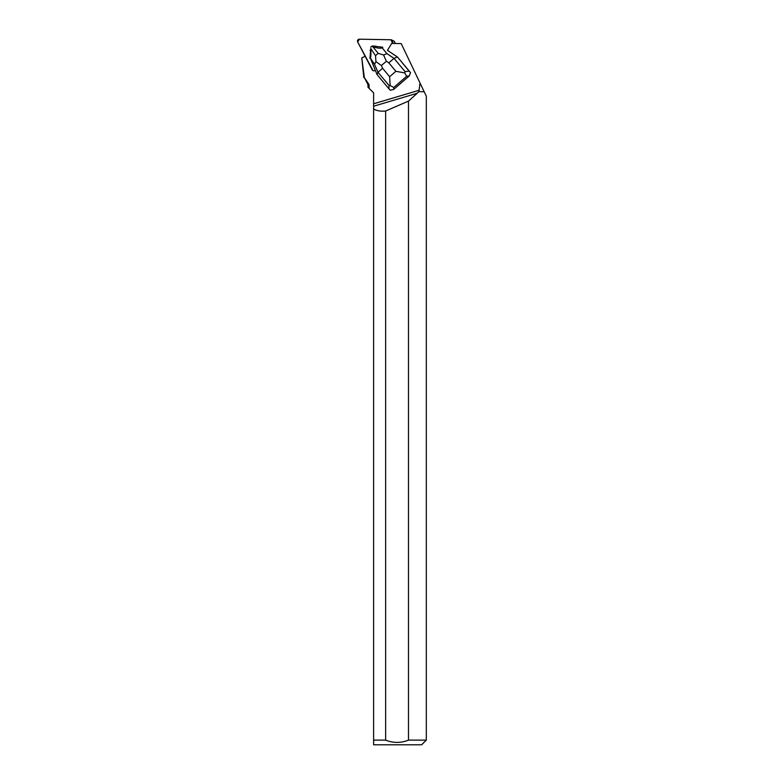 <?xml version="1.0" encoding="UTF-8"?>
<svg xmlns="http://www.w3.org/2000/svg" width="784" height="784" viewBox="0 0 784 784"><rect width="100%" height="100%" fill="white"/><g stroke="black" fill="none" stroke-linecap="round" stroke-linejoin="round"><path stroke-width="1.18" d="M373.066 70.678L357.68 41.944L359.366 39.2L390.863 39.749L392.333 42.552L391.804 43.414L392.333 42.552A1.862 1.813 -62.6 0 0 391.647 39.945L393.931 41.131A1.862 1.813 117.4 0 1 394.744 43.463M391.647 39.945A1.862 1.813 -62.6 0 0 390.863 39.749L359.366 39.2A1.862 1.813 -62.6 0 0 357.68 41.944L372.282 69.913A1.862 1.813 -62.6 0 0 375.183 70.286M405.073 71.609L404.711 72.922L395.861 71.305L388.805 62.847L394.029 58.369L405.073 71.609L409.15 71.158L410.542 72.657L397.566 57.105L387.463 50.343L391.706 43.414L401.202 43.581L420.008 82.986L419.92 84.182L420.577 84.182L420.008 82.986M410.542 72.657L409.228 75.97L393.686 89.445L390.265 90.229L388.874 88.729L389.04 85.515L377.996 72.275L382.572 68.247L389.638 76.714L390.138 85.554L393.784 87.455L393.686 89.445M365.158 56.203L372.282 69.913M365.119 56.223L361.787 57.967L364.344 77.547L369.019 84.574L369.146 88.376L373.615 92.855L373.615 108.976C376.79 110.828 380.799 111.514 385.64 111.014L385.64 740.116L373.615 740.116L373.615 108.976M419.92 84.182L418.852 91.601L424.203 91.777L418.852 91.601M370.254 50.891A4.459 4.341 117.4 0 1 370.293 50.009M374.007 46.148A4.459 4.341 117.4 0 1 376.428 46.452M369.146 88.376L367.98 87.21L367.98 84.574L364.344 77.547M363.805 77.547L361.787 57.967M373.615 744.8L373.615 740.116L373.615 744.8L421.635 744.8L426.32 740.116L426.32 96.207L424.203 91.777M426.32 740.116L408.484 740.116L408.484 101.107L417.206 93.296M373.615 106.222L416.804 93.384L418.94 91.777M419.626 84.574L420.763 84.574L424.115 91.601M367.98 84.574L369.019 84.574M385.64 740.116C393.245 743.163 400.859 743.163 408.484 740.116M408.484 101.107L385.64 111.014M409.15 71.158L397.566 57.105M377.055 74.558L377.996 72.275L374.527 64.337L370.332 57.996L377.055 74.558L388.874 88.729M409.228 75.97L406.71 76.254L404.711 72.922M390.138 85.554L389.04 85.515M387.472 50.333L397.321 56.977L394.029 58.369L386.904 53.606L383.592 55.007L386.375 61.221L381.396 65.542L375.957 61.622L375.516 55.674L378.202 53.341L383.592 55.007M378.202 53.341L372.802 46.746L371.636 46.374L372.606 45.972L382.778 47.246L382.122 47.765L386.904 53.606M372.802 46.746C377.672 48.255 380.779 48.598 382.122 47.765M370.332 57.996C370.94 57.134 371.087 53.969 370.773 48.5L375.516 55.674M369.97 58.349L370.773 48.5M370.695 47.177L371.636 46.374M374.527 64.337L375.957 61.622M394.078 43.453L392.333 42.552M419.195 90.248L373.615 103.792M406.71 76.254L393.784 87.455M388.805 62.847L386.375 61.221M381.396 65.542L382.572 68.247M389.638 76.714L395.861 71.305"/></g></svg>
